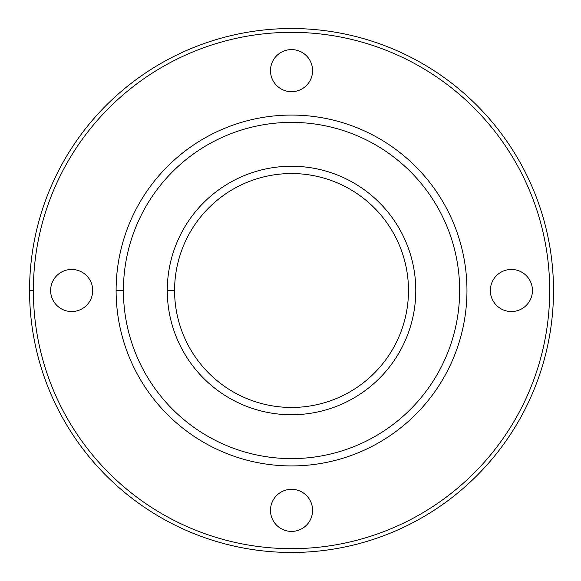 <?xml version="1.0" encoding="UTF-8"?>
<svg xmlns="http://www.w3.org/2000/svg" width="581" height="581" viewBox="0 0 581 581"><rect width="100%" height="100%" fill="white"/><g stroke="black" fill="none" stroke-linecap="round" stroke-linejoin="round"><path stroke-width="0.87" d="M33.364 290.5A258.167 258.167 0 0 1 420.615 66.924A258.167 258.167 0 0 1 420.615 514.076A258.167 258.167 0 0 1 33.364 290.5A258.167 258.167 0 0 0 420.615 514.076A258.167 258.167 0 0 0 420.615 66.924A258.167 258.167 0 0 0 33.364 290.5A258.167 258.167 0 0 1 420.615 66.924A258.167 258.167 0 0 1 420.615 514.076A258.167 258.167 0 0 1 33.364 290.5L29.566 290.5A261.966 261.966 0 0 0 422.518 517.373A261.966 261.966 0 0 0 422.518 63.627A261.966 261.966 0 0 0 29.566 290.5L33.364 290.5A258.167 258.167 0 0 0 420.615 514.076A258.167 258.167 0 0 0 420.615 66.924A258.167 258.167 0 0 0 33.364 290.5M270.485 510.365A21.054 21.054 0 0 1 302.062 492.136A21.054 21.054 0 0 1 302.062 528.594A21.054 21.054 0 0 1 270.485 510.365A21.054 21.054 0 0 0 302.062 528.594A21.054 21.054 0 0 0 302.062 492.136A21.054 21.054 0 0 0 270.485 510.365M50.62 290.5A21.054 21.054 0 0 1 82.19 272.271A21.054 21.054 0 0 1 82.19 308.729A21.054 21.054 0 0 1 50.62 290.5A21.054 21.054 0 0 0 82.19 308.729A21.054 21.054 0 0 0 82.19 272.271A21.054 21.054 0 0 0 50.62 290.5M270.485 70.635A21.054 21.054 0 0 1 302.062 52.406A21.054 21.054 0 0 1 302.062 88.864A21.054 21.054 0 0 1 270.485 70.635A21.054 21.054 0 0 0 302.062 88.864A21.054 21.054 0 0 0 302.062 52.406A21.054 21.054 0 0 0 270.485 70.635M490.349 290.5A21.054 21.054 0 0 1 521.927 272.271A21.054 21.054 0 0 1 521.927 308.729A21.054 21.054 0 0 1 490.349 290.5A21.054 21.054 0 0 0 521.927 308.729A21.054 21.054 0 0 0 521.927 272.271A21.054 21.054 0 0 0 490.349 290.5M174.583 290.5A116.948 116.948 0 0 0 350.009 391.783A116.948 116.948 0 0 0 350.009 189.217A116.948 116.948 0 0 0 174.583 290.5A116.948 116.948 0 0 1 350.009 189.217A116.948 116.948 0 0 1 350.009 391.783A116.948 116.948 0 0 1 174.583 290.5L167.277 290.5A124.261 124.261 0 0 0 353.662 398.108A124.261 124.261 0 0 0 353.662 182.892A124.261 124.261 0 0 0 167.277 290.5L174.583 290.5M123.419 290.5A168.112 168.112 0 0 0 375.587 436.091A168.112 168.112 0 0 0 375.587 144.909A168.112 168.112 0 0 0 123.419 290.5A168.112 168.112 0 0 1 375.587 144.909A168.112 168.112 0 0 1 375.587 436.091A168.112 168.112 0 0 1 123.419 290.5L116.106 290.5A175.426 175.426 0 0 0 379.248 442.424A175.426 175.426 0 0 0 379.248 138.576A175.426 175.426 0 0 0 116.106 290.5L123.419 290.5M167.277 290.5A124.261 124.261 0 0 1 353.662 182.892A124.261 124.261 0 0 1 353.662 398.108A124.261 124.261 0 0 1 167.277 290.5M116.106 290.5A175.426 175.426 0 0 1 379.248 138.576A175.426 175.426 0 0 1 379.248 442.424A175.426 175.426 0 0 1 116.106 290.5M29.566 290.5A261.966 261.966 0 0 1 422.518 63.627A261.966 261.966 0 0 1 422.518 517.373A261.966 261.966 0 0 1 29.566 290.5"/></g></svg>

